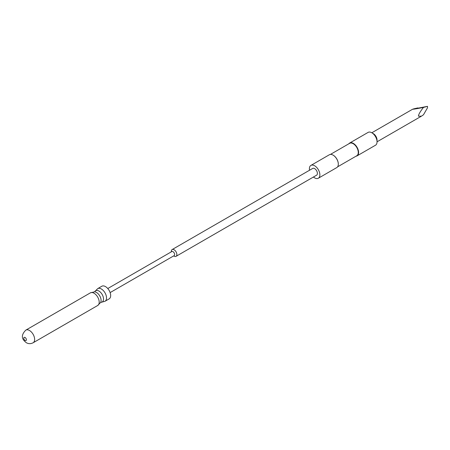 <?xml version="1.0" encoding="UTF-8"?>
<svg xmlns="http://www.w3.org/2000/svg" width="450" height="450" viewBox="0 0 450 450"><rect width="100%" height="100%" fill="white"/><g stroke="black" fill="none" stroke-linecap="round" stroke-linejoin="round"><path stroke-width="0.67" d="M105.008 301.275A7.301 4.219 60 0 0 106.127 295.419A7.301 4.219 60 0 0 101.357 288.984A7.301 4.219 60 0 0 97.706 288.624L101.841 286.234A7.301 4.219 60 0 1 105.497 286.599A7.301 4.219 60 0 1 110.267 293.034A7.301 4.219 60 0 1 109.147 298.884L105.008 301.275L100.626 302.479M110.126 292.596L174.167 255.623A2.346 1.356 -120 0 0 174.656 254.548A2.346 1.356 -120 0 0 173.627 252.186A2.346 1.356 -120 0 0 171.821 251.556L107.781 288.529M173.683 255.904L174.099 256.146A3.915 2.261 -120 0 0 176.057 256.337A3.915 2.261 -120 0 0 176.867 254.548A3.915 2.261 -120 0 0 175.157 250.611A3.915 2.261 -120 0 0 172.142 249.564A3.915 2.261 -120 0 0 171.332 251.353L171.332 251.837M176.057 256.337L316.586 175.202A3.915 2.261 -120 0 0 317.396 173.413A3.915 2.261 -120 0 0 315.692 169.476A3.915 2.261 -120 0 0 312.677 168.429L172.142 249.564M313.442 177.019A7.408 4.275 -120 0 0 318.336 178.228A7.408 4.275 -120 0 0 319.871 174.842A7.408 4.275 -120 0 0 316.637 167.383A7.408 4.275 -120 0 0 310.928 165.403A7.408 4.275 -120 0 0 309.392 168.789A7.408 4.275 -120 0 0 309.532 170.246M333.157 155.171A7.172 4.14 -120 0 1 333.242 155.216A7.172 4.14 -120 0 1 338.31 164.002L338.31 164.194A7.408 4.275 -120 0 0 333.073 155.121A7.408 4.275 -120 0 0 329.372 154.755L310.928 165.403M337.584 166.843L356.782 155.762A7.172 4.14 -120 0 0 358.267 152.482A7.172 4.14 -120 0 0 355.134 145.26A7.172 4.14 -120 0 0 349.611 143.342L330.412 154.423M356.023 156.201A7.408 4.275 -120 0 0 357.064 155.869A7.408 4.275 -120 0 0 358.599 152.482A7.408 4.275 -120 0 0 355.365 145.024A7.408 4.275 -120 0 0 349.656 143.044A7.408 4.275 -120 0 0 348.851 143.781M371.801 132.761L373.354 133.656A5.214 3.009 -120 0 1 377.044 140.046L377.044 141.834A7.408 4.275 -120 0 0 371.801 132.761A7.408 4.275 -120 0 0 368.1 132.396L349.656 143.044M417.938 107.916C408.713 109.89 412.774 109.524 423.467 107.421C420.244 111.499 418.567 114.407 418.433 116.145L421.38 116.207L423.467 114.795L427.5 107.814L427.5 106.341L412.605 109.232L371.824 132.773M427.5 106.341L423.467 107.421M357.064 155.869L375.508 145.221A7.408 4.275 -120 0 0 377.044 141.834M318.336 178.228L336.78 167.586A7.408 4.275 -120 0 0 338.31 164.194M25.088 337.494A1.828 1.052 60 0 1 26.376 339.728A1.828 1.052 60 0 1 25.088 340.476A1.828 1.052 60 0 1 23.794 338.237A1.828 1.052 60 0 1 25.088 337.494M97.706 288.624L94.764 291.651A6.519 3.763 60 0 1 98.91 291.037A6.519 3.763 60 0 1 103.404 297.771A6.519 3.763 60 0 1 100.907 302.31M94.511 291.819A6.519 3.763 60 0 1 96.48 292.444A6.519 3.763 60 0 1 100.648 302.445L97.684 305.505A7.301 4.219 60 0 0 98.803 299.649A7.301 4.219 60 0 0 94.033 293.214A7.301 4.219 60 0 0 90.377 292.854L94.511 291.819M33.126 342.771C30.758 343.963 28.496 343.946 26.348 342.72C23.721 340.689 19.198 336.69 25.824 330.126A7.301 4.219 60 0 1 29.475 330.486A7.301 4.219 60 0 1 34.245 336.921A7.301 4.219 60 0 1 33.126 342.771L97.684 305.505M94.764 291.651L94.472 291.819M421.38 116.207L377.044 141.806M25.824 330.126L90.377 292.854"/></g></svg>
